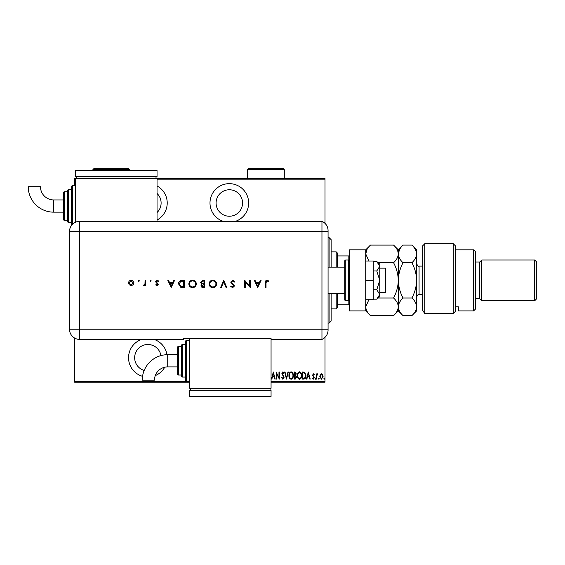 <?xml version="1.0" encoding="UTF-8"?>
<svg xmlns="http://www.w3.org/2000/svg" width="565" height="565" viewBox="0 0 565 565"><rect width="100%" height="100%" fill="white"/><g stroke="black" fill="none" stroke-linecap="round" stroke-linejoin="round"><path stroke-width="0.85" d="M155.283 375.598A19.344 19.344 0 0 0 164.726 367.236M166.986 354.686A19.344 19.344 0 0 0 154.076 339.403M157.042 220.032A19.344 19.344 0 0 0 157.042 185.963M235.513 221.318A19.344 19.344 0 0 0 229.319 183.653A19.344 19.344 0 0 0 223.126 221.318M229.319 189.762A13.235 13.235 0 0 1 242.555 202.997A13.235 13.235 0 0 1 229.319 216.233A13.235 13.235 0 0 1 216.084 202.997A13.235 13.235 0 0 1 229.319 189.762M157.042 193.449A13.235 13.235 0 0 1 157.042 212.546M144.188 370.435A13.235 13.235 0 0 1 147.882 344.495A13.235 13.235 0 0 1 160.94 355.597M141.688 339.403A19.344 19.344 0 0 0 142.55 376.318M320.235 374.673L321.45 373.811L322.657 374.666L323.088 376.516L321.45 379.2L319.804 376.516L320.235 374.673M316.421 379.108L316.421 373.896L316.788 374.666L317.615 373.811L317.975 373.988L316.866 375.57L316.788 379.108L316.421 379.108M313.406 373.811L314.232 374.546L313.971 374.998L313.391 374.447L312.954 375.146L314.232 377.695L313.307 379.2L312.403 378.493L312.657 378.013L313.293 378.557L313.865 377.724L312.586 375.174L313.406 373.811M303.85 379.108L302.536 379.108L302.536 371.982L304.733 372.236L306.011 375.633C306.181 377.512 305.46 378.663 303.85 379.108M294.132 379.108L294.132 371.982L294.93 371.982L296.23 373.748L295.763 375.259L296.597 377.081L295.262 379.108L294.132 379.108M286.455 379.108L284.633 371.982L285.028 371.982L286.504 377.731L287.981 371.982L288.376 371.982L286.455 379.108M276.497 379.108L276.137 379.108L276.137 371.982L278.969 377.597L278.969 371.982L279.329 371.982L279.329 379.108L276.497 373.5L276.497 379.108M271.059 381.552L325.009 381.552L325.009 337.347M325.009 223.38L325.009 179.176L157.042 179.176M75.604 179.176L74.587 179.176L74.587 178.561L325.009 178.561L325.009 179.176M189.621 382.159L74.587 382.159L74.587 338.04M74.587 185.687L74.587 179.176M74.587 381.552L189.621 381.552M273.305 371.982L275.219 379.108L274.823 379.108L274.237 376.82L272.457 376.82L271.871 379.108L271.475 379.108L273.305 371.982M282.888 379.292L281.617 377.731L281.97 377.371L282.896 378.557L283.715 377.349L281.893 373.458L282.896 371.798L283.99 373.006L283.651 373.444L282.853 372.526L282.253 373.43L284.082 377.364L282.888 379.292M288.927 375.577C288.8 373.705 289.52 372.448 291.088 371.798C292.698 372.406 293.433 373.656 293.306 375.541C293.433 377.413 292.705 378.656 291.123 379.292C289.541 378.677 288.807 377.441 288.927 375.577M297.331 375.577C297.204 373.705 297.925 372.448 299.492 371.798C301.103 372.406 301.837 373.656 301.717 375.541C301.837 377.413 301.11 378.656 299.528 379.292C297.946 378.677 297.211 377.441 297.331 375.577M308.292 371.982L310.213 379.108L309.811 379.108L309.224 376.82L307.445 376.82L306.866 379.108L306.463 379.108L308.292 371.982M315.051 378.607L315.418 378.013L315.786 378.607L315.418 379.2L315.051 378.607M318.434 378.607L318.801 378.013L319.161 378.607L318.801 379.2L318.434 378.607M323.915 378.607L324.282 378.013L324.642 378.607L324.282 379.2L323.915 378.607M325.009 381.552L325.009 382.159L271.059 382.159M274.053 376.092L273.347 373.352L272.648 376.092L274.053 376.092M292.945 375.541C293.03 374.016 292.423 373.013 291.109 372.526C289.803 373.034 289.195 374.044 289.287 375.57C289.202 377.081 289.81 378.077 291.109 378.557C292.43 378.077 293.037 377.074 292.945 375.541M295.001 372.709L294.499 372.709L294.499 374.998L295.869 373.762L295.001 372.709M294.739 375.725L294.499 378.373L295.036 378.373L296.23 377.081L295.509 375.81L294.739 375.725M301.35 375.541C301.435 374.016 300.827 373.013 299.514 372.526C298.207 373.034 297.6 374.044 297.691 375.57C297.607 377.081 298.214 378.077 299.514 378.557C300.834 378.077 301.442 377.074 301.35 375.541M302.904 372.709L302.904 378.373L304.613 378.197L305.644 375.633L304.514 372.914L302.904 372.709M309.041 376.092L308.335 373.352L307.635 376.092L309.041 376.092M322.728 376.523L321.45 374.447L320.171 376.523L321.45 378.557L322.728 376.523M329.084 267.132L329.084 237.604L331.118 239.645L331.118 267.132M331.118 293.595L331.118 321.082L329.084 323.116L329.084 293.595M329.084 237.604L328.067 237.604M329.084 323.116L328.067 323.116M336.21 267.132L336.21 251.856L337.227 252.88L337.227 267.132M337.227 293.595L337.227 307.847L336.21 308.864L336.21 293.595M336.21 251.856L331.118 251.856M336.21 308.864L331.118 308.864M337.227 255.931L349.438 255.931M349.438 304.796L348.831 304.796L348.831 300.637M337.227 304.796L348.831 304.796M348.831 260.091L348.831 255.931M379.779 268.149L385.478 268.149L385.478 292.578L379.779 292.578M328.067 267.132L344.756 267.132L344.756 293.595L328.067 293.595M348.421 300.721L348.421 260.006L345.78 260.006A1.017 1.017 0 0 0 344.756 261.023L344.756 299.704A1.017 1.017 0 0 0 345.78 300.721L348.421 300.721A1.017 1.017 0 0 0 349.438 299.704M348.421 260.006A1.017 1.017 0 0 1 349.438 261.023M365.732 249.822L365.732 310.898L349.438 310.898L349.438 249.822L365.732 249.822L370.456 245.097L393.579 245.097C396.531 247.844 398.106 250.782 398.304 253.911C398.127 257.011 396.552 259.949 393.579 262.732L378.176 262.732M365.732 280.36L373.26 280.36L373.26 261.023L365.732 261.023M373.26 280.36L373.26 299.704L365.732 299.704M376.777 261.553L379.779 266.256L379.779 264.074L376.777 261.553L373.26 261.553M376.777 270.96L379.779 280.36L379.779 266.256L376.777 270.96L373.26 270.96M376.777 289.767L379.779 294.471L379.779 280.36L376.777 289.767L373.26 289.767M378.889 296.957L376.777 299.168L379.779 296.653L379.779 294.471L376.777 299.168L373.26 299.168M328.067 231.502L79.679 231.502L79.679 329.226L321.958 329.226L321.958 221.318A10.177 10.177 0 0 1 328.067 230.647L328.067 330.073A10.177 10.177 0 0 1 321.958 339.403L271.059 339.403L271.059 338.364L183.512 338.364L183.512 339.403L79.679 339.403A10.177 10.177 0 0 1 69.495 329.226L69.502 231.502A10.17 10.17 0 0 1 79.679 221.325L321.958 221.318L321.958 339.403A10.177 10.177 0 0 0 328.067 330.073M139.414 280.862L138.813 281.462L138.22 280.862L138.813 280.268L139.414 280.862M151.194 280.862L150.601 281.462L150.008 280.862L150.601 280.268L151.194 280.862M171.202 287.486L167.826 280.36L168.518 280.36L169.571 282.648L172.805 282.648L173.886 280.36L174.585 280.36L171.202 287.486M196.323 283.891C196.133 286.18 194.904 287.444 192.63 287.67C190.306 287.486 189.042 286.243 188.837 283.927C189.042 281.638 190.285 280.388 192.566 280.176C194.854 280.374 196.112 281.61 196.323 283.891M216.607 283.891C216.416 286.18 215.18 287.444 212.906 287.67C210.59 287.486 209.325 286.243 209.114 283.927C209.318 281.638 210.561 280.388 212.85 280.176C215.138 280.374 216.388 281.61 216.607 283.891M232.709 280.176L234.878 281.737L234.277 282.097L232.709 280.911L231.318 282.119L234.023 284.922L234.426 286.01L232.667 287.67L230.767 286.462L231.346 286.024L232.738 286.942L233.783 286.038L230.675 282.105L232.709 280.176M257.718 287.486L254.335 280.36L255.034 280.36L256.086 282.648L259.314 282.648L260.401 280.36L261.101 280.36L257.718 287.486M266.03 282.747L266.03 287.486L265.395 287.486L265.395 282.677C265.197 281.25 265.755 280.417 267.054 280.176L268.771 281.003L268.396 281.547L267.019 280.911L266.03 282.747M249.589 280.36L250.224 280.36L250.224 287.486L245.387 281.879L245.387 287.486L244.744 287.486L244.744 280.36L249.589 285.961L249.589 280.36M223.733 280.36L226.749 287.486L226.064 287.486L223.691 281.871L221.311 287.486L220.625 287.486L223.733 280.36M204.643 280.36L204.643 287.486L203.252 287.486C201.924 287.571 201.168 286.978 200.985 285.721L201.811 284.209L200.441 282.387L202.715 280.36L204.643 280.36M182.149 280.36L184.36 280.36L184.36 287.486L180.659 287.232L178.512 283.835C178.646 281.54 179.861 280.381 182.149 280.36M157.006 285.664L155.672 284.922L156.109 284.47L157.006 285.021L157.684 284.322L155.58 281.773L157.105 280.268L158.596 280.974L158.172 281.462L157.141 280.911L156.222 281.751L158.32 284.294L157.006 285.664M145.714 280.36L145.714 285.572L145.078 285.572L145.078 284.802L143.807 285.664L143.249 285.48L144.958 283.898L145.078 280.36L145.714 280.36M133.213 284.795L131.228 285.664L129.251 284.802L128.537 282.952C128.693 281.299 129.59 280.41 131.228 280.268C132.881 280.41 133.778 281.299 133.926 282.952L133.213 284.795M328.067 329.226L321.958 329.226L321.958 339.403M256.425 283.376L257.682 286.102L258.968 283.376L256.425 283.376M209.756 283.927C209.954 285.784 210.992 286.787 212.878 286.942C214.756 286.773 215.788 285.763 215.971 283.898C215.774 282.048 214.742 281.052 212.878 280.911C210.978 281.052 209.94 282.055 209.756 283.927M203.132 286.759L204 286.759L204 284.47L201.627 285.706L203.132 286.759M203.577 283.743L204 283.743L204 281.095L203.089 281.095L201.076 282.387L202.242 283.658L203.577 283.743M189.473 283.927C189.671 285.784 190.709 286.787 192.594 286.942C194.473 286.773 195.504 285.763 195.688 283.898C195.49 282.048 194.459 281.052 192.594 280.911C190.702 281.052 189.663 282.055 189.473 283.927M183.717 286.759L183.717 281.095L180.864 281.271L179.154 283.835L181.026 286.554L183.717 286.759M169.91 283.376L171.167 286.102L172.452 283.376L169.91 283.376M129.18 282.945L131.235 285.021L133.291 282.945L131.235 280.911L129.18 282.945M167.727 354.672A25.467 25.467 0 0 0 142.267 380.139L154.478 380.139A13.249 13.249 0 0 1 167.727 366.89L167.727 354.672L177.403 354.672L177.403 347.546A1.017 1.017 0 0 1 178.42 346.529L181.478 346.529L181.478 376.05L181.478 346.529M189.621 340.42L186.563 340.42A1.017 1.017 0 0 0 185.546 341.444L185.546 380.125L185.546 341.444M186.563 340.42L186.563 381.142A1.017 1.017 0 0 1 185.546 380.125M185.546 344.495L182.495 344.495A1.017 1.017 0 0 0 181.478 345.512M182.495 344.495L182.495 377.067A1.017 1.017 0 0 1 181.478 376.05M178.42 346.529L178.42 375.033A1.017 1.017 0 0 1 177.403 374.016L177.403 347.546M178.42 375.033L181.478 375.033M182.495 377.067L185.546 377.067M186.563 381.142L189.621 381.142M189.621 338.364L189.621 388.268L271.059 388.268L271.059 339.403M270.042 390.302L270.042 388.268M190.638 390.302L190.638 388.268M271.059 396.411L271.059 390.302L189.621 390.302L189.621 396.411L271.059 396.411M177.403 360.781L177.403 374.016M53.717 212.157A25.467 25.467 0 0 1 28.25 186.69L40.468 186.69A13.249 13.249 0 0 0 53.717 199.939L53.717 212.157L63.386 212.157M71.536 225.407A1.017 1.017 0 0 1 71.536 225.393L71.536 186.711A1.017 1.017 0 0 1 72.553 185.687L75.604 185.687M68.478 189.762L68.478 222.335A1.017 1.017 0 0 1 67.461 221.318L67.461 190.779A1.017 1.017 0 0 1 68.478 189.762L71.536 189.762M64.41 191.796L64.41 220.301A1.017 1.017 0 0 1 63.386 219.284L63.386 192.813A1.017 1.017 0 0 1 64.41 191.796L67.461 191.796M64.41 220.301L67.461 220.301M68.478 222.335L71.536 222.335M75.604 222.179L75.604 178.561M157.042 178.561L157.042 221.318M156.025 176.527L156.025 178.561M76.621 176.527L76.621 178.561M157.042 170.418L157.042 176.527L75.604 176.527L75.604 170.418L157.042 170.418M422.733 245.754L424.774 243.713L424.774 313.674L422.733 310.333L422.733 245.754M473.632 249.822L475.673 251.856L475.673 308.864L473.632 310.898L473.632 249.822L455.312 249.822M479.742 262.04L479.742 298.687L481.783 300.721L481.783 260.006L479.742 262.04L475.673 262.04M534.716 260.006L536.75 262.04L536.75 298.687L534.716 300.721L534.716 260.006L481.783 260.006M534.716 300.721L481.783 300.721M479.742 298.687L475.673 298.687M455.312 306.809L458.363 306.809L458.363 310.898L458.363 306.809M473.632 310.898L458.363 310.898M455.312 311.421L453.278 313.674L453.278 243.713L455.312 245.754L455.312 311.421L453.278 313.674L424.774 313.674L422.733 310.333M368.874 261.023L365.732 253.911C365.908 250.818 367.483 247.88 370.456 245.097M393.579 262.732C396.531 268.22 398.106 274.096 398.304 280.36C398.127 286.554 396.552 292.43 393.579 297.995L378.176 297.995M393.579 297.995C396.545 300.764 398.12 303.702 398.304 306.809C398.12 309.924 396.545 312.862 393.579 315.623L370.456 315.623C367.49 312.862 365.915 309.924 365.732 306.809L368.874 299.704M367.038 249.391L365.732 253.911M393.579 245.097L398.304 249.822L398.304 253.911L397.915 251.474M399.61 249.398L398.304 253.911L398.304 310.898L393.579 315.623M398.304 253.911C398.487 250.818 400.062 247.88 403.029 245.097L411.906 245.097C414.858 247.844 416.433 250.782 416.631 253.911L416.631 310.898L411.906 315.623L403.029 315.623C400.069 312.862 398.495 309.917 398.304 306.809C398.495 303.695 400.069 300.757 403.029 297.995C400.077 292.508 398.502 286.625 398.304 280.36C398.487 274.166 400.062 268.29 403.029 262.732C400.077 259.985 398.502 257.047 398.304 253.911M411.906 245.097L416.631 249.822L416.631 253.911L416.172 251.27M416.631 253.911C416.447 257.011 414.872 259.949 411.906 262.732C414.858 268.22 416.433 274.096 416.631 280.36C416.447 286.554 414.872 292.43 411.906 297.995C414.865 300.764 416.44 303.702 416.631 306.809C416.44 309.924 414.865 312.869 411.906 315.623M411.906 297.995L403.029 297.995M411.906 262.732L403.029 262.732M284.294 169.606L247.647 169.606L248.664 168.589L283.27 168.589L284.294 169.606L284.294 178.561M247.647 169.606L247.647 178.561M129.555 169.606L92.907 169.606L93.931 168.589L128.537 168.589L129.555 169.606L129.555 170.418M92.907 169.606L92.907 170.418M345.78 260.006L345.78 300.721M79.679 329.226L79.679 339.403A10.177 10.177 0 0 1 69.495 329.226L79.679 329.226M79.679 221.325L79.679 231.502L69.502 231.502M72.553 185.687L72.553 224.241M422.733 266.108L419.075 266.108L419.075 294.612C418.439 294.019 417.627 294.831 416.631 297.056M177.403 366.89L167.727 366.89M63.386 199.939L53.717 199.939M453.278 243.713L424.774 243.713M365.732 310.898L370.456 315.623M398.304 249.822L403.029 245.097M398.304 310.898L403.029 315.623M422.733 294.612L419.075 294.612M419.075 266.108C418.439 266.708 417.627 265.896 416.631 263.664"/></g></svg>
